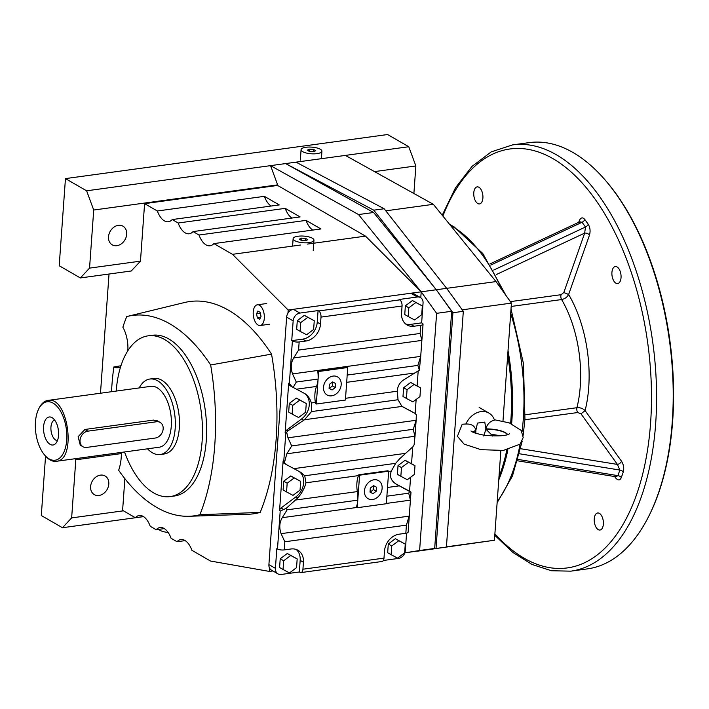 <?xml version="1.0" encoding="UTF-8"?>
<svg xmlns="http://www.w3.org/2000/svg" width="709" height="709" viewBox="0 0 709 709"><rect width="100%" height="100%" fill="white"/><g stroke="black" fill="none" stroke-linecap="round" stroke-linejoin="round"><path stroke-width="1.06" d="M149.829 379.031L153.995 378.464A38.109 19.87 82.2 0 1 161.741 380.201A38.109 19.87 82.2 0 1 179.466 420.774A38.109 19.87 82.2 0 1 164.32 453.964L160.163 454.54A38.109 19.87 -97.8 0 0 175.309 421.341A38.109 19.87 -97.8 0 0 157.584 380.768A38.109 19.87 -97.8 0 0 149.829 379.031A38.109 19.87 -97.8 0 0 139.194 387.929M147.525 448.824A38.109 19.87 -97.8 0 0 160.163 454.54M148.154 335.836L152.32 335.268A81.127 42.301 82.2 0 1 168.813 338.964A81.127 42.301 82.2 0 1 206.549 425.347A81.127 42.301 82.2 0 1 174.308 496.025L170.151 496.592A81.127 42.301 -97.8 0 0 202.393 425.914A81.127 42.301 -97.8 0 0 164.656 339.54A81.127 42.301 -97.8 0 0 148.154 335.836A81.127 42.301 -97.8 0 0 116.205 391.076M124.536 451.97A81.127 42.301 -97.8 0 0 170.151 496.592M507.715 355.005A153.649 80.117 82.2 0 1 510.631 423.353M506.829 449.914A153.649 80.117 82.2 0 1 498.968 476.953M118.332 225.347A10.759 8.508 -60 0 1 122.976 226.198A10.759 8.508 -60 0 1 124.979 239.766A10.759 8.508 -60 0 1 112.235 244.835A10.759 8.508 -60 0 1 109.053 233.952A10.759 8.508 -60 0 1 118.332 225.347M100.43 475.136A10.759 8.508 -60 0 1 105.074 475.978A10.759 8.508 -60 0 1 107.077 489.547A10.759 8.508 -60 0 1 94.332 494.616A10.759 8.508 -60 0 1 91.151 483.733A10.759 8.508 -60 0 1 100.43 475.136M127.354 316.409L184.562 302.513A190.402 99.278 82.2 0 1 271.538 354.119L210.653 364.967A184.384 96.14 -97.8 0 0 127.354 316.409A184.384 96.14 -97.8 0 0 126.707 316.568A184.384 96.14 -97.8 0 0 122.861 327.195A24.585 12.815 82.2 0 1 127.824 350.76M120.592 366.89A24.585 12.815 82.2 0 1 118.128 367.723A24.585 12.815 82.2 0 1 113.857 366.987L120.955 365.747M271.122 206.035A19.666 10.254 82.2 0 1 264.377 196.34L279.257 204.928L172.216 219.568A19.666 10.254 82.2 0 1 168.379 221.749A19.666 10.254 82.2 0 1 157.336 210.99L264.377 196.34M291.966 218.053A19.666 10.254 82.2 0 1 285.213 208.357L300.093 216.936L193.052 231.586A19.666 10.254 82.2 0 1 189.214 233.766A19.666 10.254 82.2 0 1 178.172 223.007L285.213 208.357M312.802 230.071A19.666 10.254 82.2 0 1 306.049 220.375L320.929 228.954L213.896 243.604A19.666 10.254 82.2 0 1 210.05 245.784A19.666 10.254 82.2 0 1 199.007 235.016L306.049 220.375M143.475 516.586L135.348 517.703A19.666 10.254 82.2 0 1 139.194 515.514A19.666 10.254 82.2 0 1 150.228 526.282L156.184 529.712A19.666 10.254 82.2 0 1 160.03 527.531A19.666 10.254 82.2 0 1 171.073 538.299L177.028 541.729A19.666 10.254 82.2 0 1 180.866 539.549A19.666 10.254 82.2 0 1 191.909 550.308L210.511 561.041L269.447 571.427L272.885 570.958M164.32 528.604L156.184 529.712M185.155 540.621L177.028 541.729M135.348 517.703L122.604 510.347L124.873 478.672M213.896 243.604L232.499 254.327L300.43 245.03M307.467 244.073L365.516 236.132L277.609 185.439L144.592 203.643L157.336 210.99M172.216 219.568L178.172 223.007M193.052 231.586L199.007 235.016M232.499 254.327L288.182 310.028L287.96 313.139M269.668 568.308L269.447 571.427M144.592 203.643L140.471 261.151L131.289 270.98L80.365 277.946L59.201 265.742L65.45 178.606L387.601 134.533L408.765 146.736L415.864 165.95L413.888 193.495M100.483 393.229L109.026 274.02M271.538 354.119A190.402 99.278 82.2 0 1 260.194 512.394A190.402 99.278 82.2 0 1 247.937 514.291L189.09 516.276A184.384 96.14 -97.8 0 0 199.911 514.716A184.384 96.14 -97.8 0 0 210.653 364.967M121.407 452.395A38.109 19.87 82.2 0 1 118.642 470.262A184.384 96.14 -97.8 0 0 189.09 516.276M113.857 366.987A184.384 96.14 -97.8 0 0 111.508 391.714M65.45 178.606L86.613 190.81L93.712 210.024L89.547 268.117L140.471 261.151M89.547 268.117L80.365 277.946M374.512 171.605L415.864 165.95M93.712 210.024L277.644 184.863L277.609 185.439M86.613 190.81L270.546 165.64L277.644 184.863M373.599 212.496L285.621 163.584L373.767 210.174L436.265 289.759L373.599 212.496L358.524 214.552L270.546 165.64L408.765 146.736M75.393 458.688L75.801 459.813L71.644 517.898L62.463 527.726L41.299 515.523L45.553 456.109M502.973 421.128L511.437 303.097L496.025 281.588L433.35 204.316L345.372 155.404M404.812 552.905L434.679 548.429L451.677 311.269L436.265 289.759L452.927 312.731L436.035 548.474L417.53 551.168L494.43 540.258L500.855 450.649M75.801 459.813L121.399 453.574M71.644 517.898L123.41 510.817M62.463 527.726L143.546 516.631M427.926 549.741L446.422 547.047L463.323 311.313L446.661 288.341L384.154 208.747L296.007 162.157M436.035 548.474L446.422 547.047M452.927 312.731L463.323 311.313M358.524 214.552L421.199 291.824L496.025 281.588M373.767 210.174L384.154 208.747M420.774 297.753L421.199 291.824L436.611 313.334L451.677 311.269M436.611 313.334L419.613 550.494L434.679 548.429M419.613 550.494L404.83 552.852M446.44 546.825L494.43 540.258M288.182 310.028L421.199 291.824L365.516 236.132M462.241 309.824L511.437 303.097M385.785 210.83L433.35 204.316M199.911 514.716L260.194 512.394M507.697 434.573L505.694 433.039A18.443 5.894 4.1 0 0 485.869 429.149L491.009 434.236L501.041 435.822M472.611 431.985L475.863 430.266C474.764 425.879 471.45 423.796 465.91 424.017A18.434 14.588 120 0 1 488.909 413.063A18.434 14.588 120 0 1 494.483 420.109C490.016 421.252 487.154 424.177 485.887 428.901A18.443 5.894 -175.9 0 1 505.712 432.782L507.874 434.511M465.91 424.017L462.224 424.221L457.42 436.31L464.094 444.109L481.056 449.683L503.39 450.41L520.051 444.171L523.215 437.506L521.159 430.434L509.266 422.865L494.35 419.737M474.853 432.951L475.845 430.523L472.788 432.065M492.489 436.044A18.434 14.588 120 0 0 493.296 434.466M485.887 428.901L484.779 422.094L477.458 423.096L475.863 430.266M483.777 436.035L485.869 429.149M475.845 430.523L475.836 433.296M306.563 334.754L300.12 331.316L300.74 322.604L307.812 317.313L314.255 320.752L313.626 329.472L306.563 334.754M300.74 322.604L297.293 320.61L296.663 329.331L300.12 331.316M297.293 320.61L304.356 315.328L314.255 320.752M304.356 315.328L307.812 317.313M414.641 319.972L408.198 316.533L408.818 307.812L415.891 302.53L422.334 305.969L421.704 314.681L414.641 319.972M408.818 307.812L405.371 305.827L404.742 314.539L408.198 316.533M405.371 305.827L412.434 300.536L422.334 305.969M412.434 300.536L415.891 302.53M397.563 558.134L391.12 554.695L391.749 545.983L398.812 540.692L405.256 544.131L404.635 552.852L397.563 558.134M391.749 545.983L388.293 543.989L387.672 552.71L391.12 554.695M388.293 543.989L395.365 538.707L405.256 544.131M395.365 538.707L398.812 540.692M289.485 572.925L283.042 569.487L283.671 560.766L290.734 555.484L297.177 558.914L296.557 567.634L289.485 572.925M283.671 560.766L280.223 558.772L279.594 567.492L283.042 569.487M280.223 558.772L287.287 553.49L297.177 558.914M287.287 553.49L290.734 555.484M406.443 398.449L402.987 396.464L403.616 387.743L407.063 389.728L414.127 384.446L420.57 387.885L419.95 396.606L412.877 401.888L406.443 398.449L407.063 389.728M403.616 387.743L410.679 382.461L414.127 384.446M410.679 382.461L420.57 387.885M416.148 399.442L415.146 413.444M412.753 446.874L411.539 463.73L414.995 465.724L414.366 474.445L407.303 479.727L400.86 476.288L401.48 467.568L408.552 462.286L414.995 465.724M410.573 477.281L409.572 491.284M406.567 533.141L405.318 550.583A7.374 5.832 -60 0 1 398.582 558.4L383.339 560.491M423.051 303.115L421.642 322.87L422.289 323.242A4.919 1.569 -175.9 0 1 423.043 324.164A4.919 1.569 -175.9 0 1 420.738 325.316L413.985 326.237A15.979 12.647 -60 0 1 407.081 324.979A15.979 12.647 -60 0 1 401.56 312.988L402.056 306.013A4.919 2.561 -97.8 0 0 399.787 299.863L399.132 299.49L417.317 297A7.374 5.832 -60 0 1 420.508 297.585A7.374 5.832 -60 0 1 423.051 303.115M418.195 370.887L417.122 385.891M414.021 412.798A3.075 2.428 120 0 0 413.967 412.762A3.075 2.428 120 0 0 413.914 412.735L401.498 406.115M400.86 476.288L397.412 474.303L398.033 465.583L401.48 467.568M398.033 465.583L405.096 460.301L408.552 462.286M405.096 460.301L411.539 463.73M420.508 297.585L413.994 293.827A7.374 5.832 120 0 0 410.812 293.242L293.375 309.31A7.374 5.832 120 0 0 286.64 317.136L268.906 564.594A7.374 5.832 120 0 0 271.458 570.133L277.972 573.891A7.374 5.832 -60 0 1 275.42 568.352L276.829 548.598L277.485 548.979A4.919 1.569 4.1 0 0 284.247 549.909L291 548.988A15.979 12.647 -60 0 1 297.904 550.246A15.979 12.647 -60 0 1 303.425 562.237L302.929 569.212A4.919 2.561 82.2 0 1 300.988 572.58A4.919 2.561 82.2 0 1 299.987 572.358L299.34 571.977L281.154 574.467A7.374 5.832 -60 0 1 277.972 573.891M298.569 417.53L292.126 414.091L292.755 405.371L299.818 400.089L306.261 403.518L305.632 412.239L298.569 417.53M292.755 405.371L289.299 403.377L288.678 412.097L292.126 414.091M289.299 403.377L296.371 398.095L306.261 403.518M296.371 398.095L299.818 400.089M292.985 495.369L286.551 491.931L287.172 483.21L294.244 477.928L300.678 481.367L300.058 490.079L292.985 495.369M287.172 483.21L283.724 481.225L283.095 489.937L286.551 491.931M283.724 481.225L290.787 475.934L300.678 481.367M290.787 475.934L294.244 477.928M296.185 549.457A15.979 12.647 -60 0 1 300.173 560.367L299.34 571.977M292.392 341.02L291.736 340.639L302.654 339.15A15.979 12.647 120 0 0 317.242 322.196L318.075 310.577L318.731 310.959A4.919 2.561 82.2 0 1 321 317.1L320.503 324.075A15.979 12.647 -60 0 1 305.907 341.029L299.154 341.951A4.919 1.569 -175.9 0 1 292.392 341.02L289.343 383.587L292.347 387.008L304.719 393.548C307.697 395.276 309.922 398.414 311.402 402.969L311.517 411.583L304.48 419.737L287.889 430.886L285.78 433.217L283.76 461.426L285.594 464.173L300.838 472.371L304.737 475.783L305.96 482.802C304.56 488.288 301.857 493.313 297.851 497.895L286.206 508.344L287.118 509.824L282.244 517.685C279.435 522.382 279.054 527.709 281.101 533.655L284.832 541.773L406.417 525.139L409.332 515.372L408.136 532.122A4.919 1.569 4.1 0 1 405.832 533.274L399.078 534.196A15.979 12.647 -60 0 0 384.482 551.15L383.986 558.125A4.919 2.561 -97.8 0 1 382.045 561.493L300.988 572.58M286.206 508.344L280.206 511.056L277.485 548.979M421.642 322.87L410.733 324.359A15.979 12.647 -60 0 1 405.548 323.889M311.517 411.583L398.041 399.743L397.288 391.217C397.554 386.423 399.601 382.7 403.439 380.042L419.356 370.178L417.867 365.401L420.712 356.379L421.864 340.4L420.153 333.452L420.738 325.316M299.154 341.951L298.569 350.086L293.694 357.939C290.885 362.645 290.504 367.962 292.551 373.909L420.712 356.379L420.783 355.626L419.356 370.178M423.043 324.164L421.837 340.914L421.864 340.4L293.694 357.939M291.736 340.639L293.154 320.893A7.374 5.832 -60 0 1 299.889 313.068L318.075 310.577M285.78 433.217L285.133 432.844A3.075 2.428 120 0 1 286.613 430.15L301.564 418.975A15.979 12.647 120 0 0 304.285 393.327M285.133 432.844L288.687 383.206A3.075 2.428 120 0 0 289.751 385.51L292.347 387.008M289.751 385.51A3.075 2.428 120 0 0 289.804 385.545L292.179 386.91M345.531 398.298L397.288 391.217M347.197 375.061L345.407 400.044L316.311 404.024L315.523 403.572A24.585 12.815 -97.8 0 0 315.372 402.428A19.666 10.254 82.2 0 1 316.515 386.449A19.666 10.254 -97.8 0 0 318.102 379.049L318.642 371.498L347.738 367.51L347.197 375.061L417.867 365.401M311.402 402.969L315.372 402.428M286.764 432.587L287.969 437.808L416.139 420.277L416.325 414.862L415.19 413.471L401.914 406.399L398.041 399.743M401.95 406.425L304.48 419.737M416.139 420.277L414.969 436.762L413.285 429.291L416.139 420.277M287.969 437.808L291.7 445.934L286.826 453.787L284.424 462.614M280.206 511.056L279.55 510.684A3.075 2.428 120 0 1 281.03 507.99L295.981 496.814A15.979 12.647 120 0 0 299.101 471.441M279.55 510.684L283.113 461.045A3.075 2.428 120 0 0 284.176 463.358L285.594 464.173M284.176 463.358A3.075 2.428 120 0 0 284.229 463.385L285.479 464.103M304.737 475.783L395.666 463.34L399.566 458.865L412.895 446.759L414.091 444.871L414.987 436.248L286.826 453.787M293.889 468.64L405.637 453.343M358.488 475.615A19.666 10.254 -97.8 0 0 358.816 474.746L387.912 470.758L388.674 471.201L386.343 503.727L357.247 507.715L357.788 500.164A24.585 12.815 -97.8 0 0 357.345 491.594A19.666 10.254 82.2 0 1 358.488 475.615L305.96 482.802M281.101 533.655L409.261 516.125L410.99 492.241L396.579 484.38C391.138 481.101 389.374 476.678 391.279 471.13L395.666 463.34M295.653 500.031L357.345 491.594M287.118 509.824L357.788 500.164L359.578 475.181L388.674 471.201M408.446 490.637A3.075 2.428 120 0 0 408.384 490.601A3.075 2.428 120 0 0 408.331 490.575L395.454 483.706M357.247 507.715L356.343 507.192A19.666 10.254 -97.8 0 0 357.788 500.164M358.816 474.746L359.578 475.181M387.504 487.464L399.3 485.851M386.884 496.176L408.703 493.189L409.705 491.443M316.311 404.024L318.102 379.049A24.585 12.815 -97.8 0 0 317.729 370.967L346.834 366.987L347.738 367.51M317.729 370.967L318.642 371.498M292.551 373.909L296.282 382.036L318.102 379.049M296.282 382.036L293.145 387.442M291.7 445.934L413.285 429.291M386.361 503.434L410.414 500.146L408.703 493.189M323.517 387.167A10.449 8.269 120 0 0 327.133 395.01A10.449 8.269 120 0 0 339.514 390.083A10.449 8.269 120 0 0 337.573 376.904A10.449 8.269 120 0 0 328.657 377.932A10.449 8.269 120 0 0 323.517 387.167M335.322 387.539L332.06 389.985L329.091 388.399L329.375 384.375L332.645 381.929L335.614 383.516L335.322 387.539L332.539 385.935L332.822 382.027M332.06 389.985L329.277 388.372L332.539 385.935M364.453 490.85A10.449 8.269 120 0 0 368.068 498.693A10.449 8.269 120 0 0 380.449 493.774A10.449 8.269 120 0 0 378.5 480.596A10.449 8.269 120 0 0 369.584 481.615A10.449 8.269 120 0 0 364.453 490.85M376.257 491.231L372.996 493.668L370.018 492.081L370.311 488.058L373.572 485.621L376.541 487.207L376.257 491.231L373.475 489.627L373.749 485.718M372.996 493.668L370.213 492.064L373.475 489.627M320.335 149.244A10.449 3.341 4.1 0 0 308.734 147.047A10.449 3.341 4.1 0 0 301.077 149.705A10.449 3.341 4.1 0 0 311.26 153.782A10.449 3.341 4.1 0 0 321.921 151.194A10.449 3.341 4.1 0 0 320.335 149.244M309.248 149.147L313.493 149.377L315.744 150.671L313.759 151.753L309.514 151.531L307.254 150.228L309.248 149.147L309.089 151.283M313.493 149.377L313.325 151.726M312.377 238.224A10.449 3.341 4.1 0 0 300.776 236.026A10.449 3.341 4.1 0 0 293.118 238.685A10.449 3.341 4.1 0 0 303.301 242.762A10.449 3.341 4.1 0 0 313.963 240.183A10.449 3.341 4.1 0 0 312.377 238.224M301.29 238.127L305.535 238.357L307.786 239.651L305.801 240.732L301.555 240.511L299.295 239.208L301.29 238.127L301.13 240.262M305.535 238.357L305.366 240.706M259.476 305.278A10.449 5.45 -97.8 0 0 257.358 304.799A10.449 5.45 -97.8 0 0 253.37 315.895A10.449 5.45 -97.8 0 0 260.185 325.502A10.449 5.45 -97.8 0 0 264.342 316.4A10.449 5.45 -97.8 0 0 259.476 305.278M257.394 317.986L256.516 313.857L257.89 311.021L260.15 312.323L261.027 316.453L259.654 319.289L257.394 317.986L260.487 317.57M256.516 313.857L260.363 313.325M168.13 532.45A10.449 3.341 -175.9 0 1 158.843 529.348M155.306 438.029A8.605 6.806 120 0 0 162.733 431.152A8.605 6.806 120 0 0 160.19 422.449A8.605 6.806 120 0 0 156.476 421.766L87.889 431.152A8.605 6.806 120 0 0 80.463 438.038A8.605 6.806 120 0 0 83.006 446.741A8.605 6.806 120 0 0 86.72 447.414L155.306 438.029M160.19 422.449L157.442 420.862L153.543 420.082L84.956 429.459L78.141 436.691L80.259 445.155L83.006 446.741M38.605 409.137L39.119 408.083C41.414 403.527 44.366 400.966 47.955 400.417C68.17 395.728 77.024 460.389 56.286 461.302C52.679 461.736 49.151 460.061 45.713 456.286L44.933 455.408A29.503 15.385 82.2 0 1 35.45 421.988A29.503 15.385 82.2 0 1 38.605 409.137A29.503 15.385 82.2 0 1 59.6 409.696A29.503 15.385 82.2 0 1 65.006 449.231A29.503 15.385 82.2 0 1 44.933 455.408M47.955 400.417L150.831 386.334A30.726 16.023 82.2 0 1 170.878 414.614A30.726 16.023 82.2 0 1 159.162 447.228L56.286 461.302M58.599 432.295L57.97 427.74M57.429 440.635A10.449 5.45 82.2 0 1 50.951 427.066A10.449 5.45 82.2 0 1 54.611 420.012M58.563 435.317A14.136 7.374 82.2 0 1 56.126 442.992A14.136 7.374 82.2 0 1 43.772 432.003A14.136 7.374 82.2 0 1 52.723 418.097A14.136 7.374 82.2 0 1 58.563 435.317M603.377 524.128A8.605 4.484 82.2 0 1 599.982 530.031A8.605 4.484 82.2 0 1 594.372 522.116A8.605 4.484 82.2 0 1 597.652 512.979A8.605 4.484 82.2 0 1 603.377 524.128M482.9 198.033A8.605 4.484 82.2 0 1 479.506 203.926A8.605 4.484 82.2 0 1 473.896 196.012A8.605 4.484 82.2 0 1 477.175 186.875A8.605 4.484 82.2 0 1 482.9 198.033M621.04 277.68A8.605 4.484 82.2 0 1 617.645 283.573A8.605 4.484 82.2 0 1 612.035 275.659A8.605 4.484 82.2 0 1 615.315 266.531A8.605 4.484 82.2 0 1 621.04 277.68M511.189 306.448L561.617 299.553C564.896 298.861 567.235 297.168 568.645 294.483L563.823 292.533L584.668 233.119L585.474 227.013L582.054 222.272L490.725 265.095M510.383 301.626L561.085 294.696A3.687 1.923 82.2 0 0 561.617 299.553A88.501 46.147 82.2 0 1 576.931 407.71C580.272 407.489 582.984 408.455 585.085 410.617L580.99 413.826L617.406 464.413L619.87 470.058L519.555 453.787M524.908 419.755L577.764 412.523L580.99 413.826M561.085 294.696L563.823 292.533M442.212 215.244L455.497 187.796L471.999 166.402L491.231 151.877L512.536 144.902L529.162 142.624A215.111 112.164 82.2 0 1 572.899 152.444A215.111 112.164 82.2 0 1 603.146 177.755A215.111 112.164 82.2 0 1 649.311 515.168A215.111 112.164 82.2 0 1 587.486 568.875L570.86 571.153L551.478 570.754L531.98 564.435L512.935 552.488L494.785 535.313M508.025 350.618A153.649 80.117 82.2 0 1 511.623 423.743M507.883 449.719A153.649 80.117 82.2 0 1 498.755 479.913M603.146 177.755L603.926 178.633A213.879 111.517 82.2 0 1 649.834 514.114L649.311 515.168M517.676 460.823L615.811 476.732L617.911 475.633L619.87 470.058A3.687 2.207 19.3 0 1 623.282 471.972C624.23 468.277 623.636 464.687 621.501 461.196A3.687 2.242 -35.7 0 1 617.406 464.413L520.716 448.735M489.99 263.925L579.776 221.811L582.054 222.272A3.687 2.242 -35.7 0 0 584.801 219.462C582.603 216.989 580.742 217.441 579.235 220.818A3.687 2.207 -160.7 0 1 579.67 221.864M621.501 461.196L585.085 410.617A94.651 49.355 82.2 0 0 568.645 294.483L589.489 235.069A3.687 2.207 19.3 0 0 584.668 233.119L496.22 274.605M614.632 476.545L615.634 477.928A3.687 2.242 144.3 0 0 615.74 476.723M300.173 560.367L303.425 562.237M284.832 541.773L284.247 549.909M302.929 569.212L383.986 558.125M406.417 525.139L405.832 533.274M410.733 324.359L413.985 326.237M321 317.1L402.056 306.013M298.569 350.086L420.153 333.452M317.242 322.196L320.503 324.075M302.654 339.15L305.907 341.029M318.731 310.959L399.787 299.863M301.564 418.975L303.691 420.198M286.613 430.15L287.889 430.886M289.343 383.587L288.687 383.206M295.981 496.814L297.851 497.895M281.03 507.99L283.573 509.452M283.76 461.426L283.113 461.045M388.656 471.485L391.279 471.13M346.683 382.328L414.508 373.04M408.331 490.575L410.874 492.037M296.468 389.197L316.515 386.449M293.375 309.31L299.889 313.068M286.64 317.136L293.154 320.893M268.906 564.594L275.42 568.352M410.812 293.242L417.317 297M282.244 517.685L356.84 507.476M153.543 420.082L156.476 421.766M87.889 431.152L84.956 429.459M442.886 216.077A211.424 110.241 82.2 0 1 552.905 158.63A211.424 110.241 82.2 0 1 647.636 449.346A211.424 110.241 82.2 0 1 494.9 533.815M578.712 222.307L579.235 220.818M589.489 235.069C590.57 231.081 590.145 227.465 588.213 224.212L584.801 219.462M615.634 477.928C618.009 480.711 619.914 480.587 621.332 477.547L623.282 471.972M525.254 414.774L576.931 407.71A3.687 1.923 -97.8 0 0 577.764 412.523M621.332 477.547A3.687 2.207 19.3 0 0 617.911 475.633L518.066 459.441M512.536 144.902A215.111 112.164 82.2 0 1 556.273 154.713A215.111 112.164 82.2 0 1 656.348 383.755A215.111 112.164 82.2 0 1 570.86 571.153M588.213 224.212A3.687 2.242 -35.7 0 1 585.474 227.013L493.694 270.058M450.454 225.4A153.649 80.117 82.2 0 1 452.342 226.455A153.649 80.117 82.2 0 1 501.857 289.724M510.693 313.378A153.649 80.117 82.2 0 1 522.019 431.834M520.105 444.109A153.649 80.117 82.2 0 1 497.213 501.493M509.647 433.722L509.656 433.713C506.518 435.902 498.135 436.434 484.504 435.299C476.395 433.66 471.875 432.206 470.971 430.939L470.971 430.948M488.909 413.063L479.142 407.427M410.892 492.046L408.384 490.601M321.39 158.692L321.921 151.194M300.332 160.163L301.077 149.705M313.21 250.632L313.963 240.183M292.587 246.103L293.118 238.685M266.708 303.523L257.358 304.799M269.544 324.226L260.185 325.502M449.728 224.514L453.937 226.747L482.776 253.476L506.049 295.582M511.012 308.947L523.455 363.575L524.944 419.294L523.145 435.299M522.196 441.184L512.456 475.996L497.124 502.787M579.776 221.811L579.599 222.466M615.811 476.732L615.509 476.209"/></g></svg>
